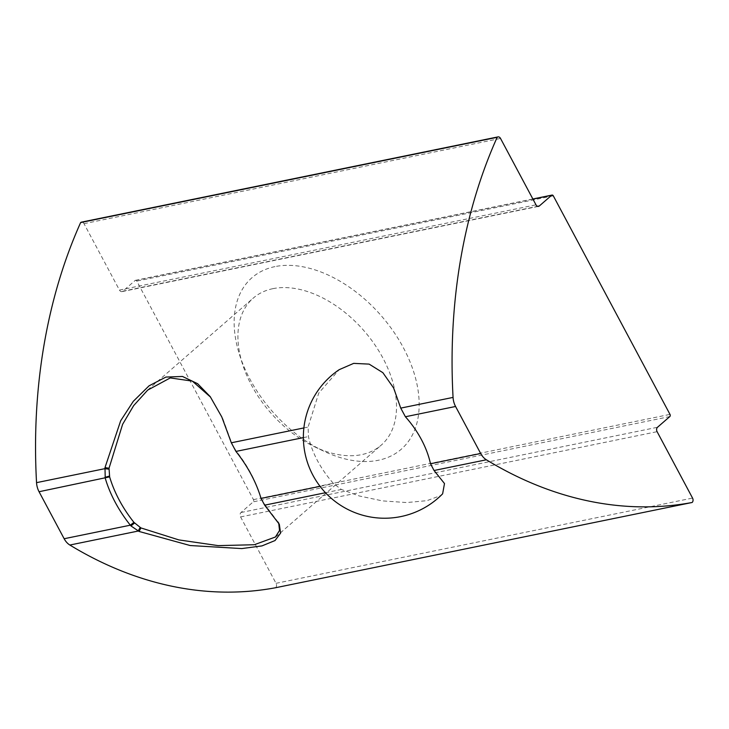 <?xml version="1.0" encoding="UTF-8"?>
<svg xmlns="http://www.w3.org/2000/svg" width="729" height="729" viewBox="0 0 729 729"><rect width="100%" height="100%" fill="white"/><g stroke="black" fill="none" stroke-linecap="round" stroke-linejoin="round"><path stroke-width="0.55" stroke-dasharray="3.65 2.73" d="M275.617 587.729A3.253 2.351 78.4 0 0 276.036 583.318L240.579 516.925A3.253 2.351 -101.6 0 1 240.989 512.514L253.264 501.834A1.622 1.176 78.4 0 0 253.473 499.629L136.779 281.084A1.622 1.176 78.4 0 0 135.093 280.528L122.818 291.199A3.253 2.351 -101.6 0 1 121.998 291.618A3.253 2.351 -101.6 0 1 119.456 290.078L84.008 223.685A3.253 2.351 78.4 0 0 81.466 222.145M274.961 266.614A113.706 72.481 -131 0 0 239.495 354.604A113.706 72.481 -131 0 0 323.357 450.987A113.706 72.481 -131 0 0 415.612 378.442A113.706 72.481 -131 0 0 274.961 266.614M210.207 396.622L222.655 418.182L232.032 443.943L236.132 450.978A97.458 62.12 49 0 1 259.734 494.235A97.458 62.12 49 0 1 260.034 495.182M260.973 498.281L263.224 502.363L278.706 522.985M442.631 493.815L440.425 495.656L426.994 500.659L406.7 502.554L382.433 500.896L359.315 495.975L341.391 489.46L333.554 483.591A76.946 49.043 49 0 1 308.458 436.589L308.085 427.076L318.773 393.031L339.222 369.658M272.901 288.666A97.458 62.12 49 0 1 374.387 344.124A97.458 62.12 49 0 1 381.185 445.182A97.458 62.12 49 0 1 314.381 446.695A97.458 62.12 49 0 1 242.502 364.081A97.458 62.12 49 0 1 253.245 298.125A97.458 62.12 49 0 1 272.901 288.666M553.302 195.837L136.779 281.084M135.093 280.528L532.917 199.108M253.473 499.629L669.987 414.382M669.787 416.587L253.264 501.834M231.776 443.132L231.038 441.801M231.33 442.785L232.032 443.943M263.224 502.363L264.645 505.17M265.137 505.662L263.634 502.8M303.364 437.628L308.458 436.589M303.875 427.932L308.085 427.076M320.067 486.352L333.554 483.591M325.471 492.722L341.391 489.46M240.989 512.514L657.512 427.267M240.579 516.925L657.102 431.677M276.036 583.318L692.55 498.071M84.008 223.685L500.522 138.437M119.456 290.078L535.979 204.831M122.818 291.199L537.592 206.316M135.512 280.319L532.853 198.99M259.734 494.235L260.335 496.13M279.316 524.26L278.205 521.754M275.507 537.127L381.185 445.182M147.586 390.051L253.245 298.125M314.381 446.695L323.357 450.987M242.502 364.081L239.495 354.604M121.998 291.618L538.512 206.371"/><path stroke-width="1.09" d="M551.616 195.281A1.622 1.176 -101.6 0 1 553.302 195.837L669.987 414.382A1.622 1.176 -101.6 0 1 669.787 416.587L657.512 427.267A3.253 2.351 -101.6 0 0 657.102 431.677L692.55 498.071A3.253 2.351 78.4 0 1 692.14 502.481A487.3 353.273 78.4 0 1 486.371 459.789A16.248 11.773 78.4 0 1 480.675 453.484L455.57 406.481A16.248 11.773 78.4 0 1 453.064 397.405A487.3 353.273 78.4 0 1 497.16 137.316A3.253 2.351 78.4 0 1 497.989 136.897A3.253 2.351 78.4 0 1 500.522 138.437L535.979 204.831A3.253 2.351 -101.6 0 0 538.512 206.371A3.253 2.351 -101.6 0 0 539.342 205.961L551.616 195.281L532.917 199.108M278.706 522.985L279.526 530.475L275.416 537.009L254.293 544.736L218.199 545.62L178.805 539.897L140.897 527.924L133.926 522.356A97.458 62.12 49 0 1 109.632 476.866L109.031 468.246L122.6 424.342L133.671 405.606L147.659 390.133L170.267 377.923L192.347 381.121L210.581 397.141M130.947 525.919L139.093 531.459L190.141 545.529L241.746 548.582L261.993 545.893L275.052 540.535L280.61 533.09L279.316 524.26L264.645 505.17L261.046 498.436A100.711 64.198 -131 0 0 260.335 496.13A100.711 64.198 -131 0 0 235.941 451.424L231.33 442.785L221.78 416.924L210.207 396.622L197.632 383.691L182.469 376.465L165.93 377.066L149.035 385.832L133.325 401.287L120.668 420.779L104.994 467.599L105.231 478.178A100.711 64.198 -131 0 0 130.327 525.19L130.947 525.919L134.5 523.076M260.034 495.182A97.458 62.12 49 0 1 260.417 496.467L260.654 497.26M261.301 499.247L261.046 498.436L320.067 486.352M497.989 136.897L81.466 222.145A3.253 2.351 78.4 0 0 80.637 222.564A487.3 353.273 78.4 0 0 36.541 482.653A16.248 11.773 78.4 0 0 39.056 491.729L64.152 538.731A16.248 11.773 78.4 0 0 69.856 545.037A487.3 353.273 78.4 0 0 275.617 587.729L692.14 502.481M434.056 470.497L444.49 483.546L442.631 493.815A81.22 81.22 0 0 1 322.182 489.004A81.22 81.22 0 0 1 339.222 369.658L353.693 363.37L369.129 364.117L382.853 372.665L393.624 387.992L400.74 408.112L405.397 416.751A76.946 49.043 49 0 1 430.493 463.753L434.056 470.497L486.371 459.789M80.637 222.564L497.16 137.316M69.856 545.037L138.127 531.058L140.114 527.568M109.632 476.866L39.056 491.729M64.152 538.731L130.327 525.19L133.926 522.356M108.913 469.148L104.812 468.674L36.541 482.653M105.012 477.349L109.405 476.073M104.994 467.599L109.031 468.246M260.417 496.467L261.046 498.436M140.897 527.924L139.093 531.459M235.941 451.424L303.364 437.628M231.33 442.785L303.875 427.932M264.645 505.17L325.471 492.722M400.74 408.112L453.064 397.405M405.397 416.751L455.57 406.481M430.493 463.753L480.675 453.484M537.592 206.316L539.342 205.961M532.853 198.99L552.026 195.071"/></g></svg>
